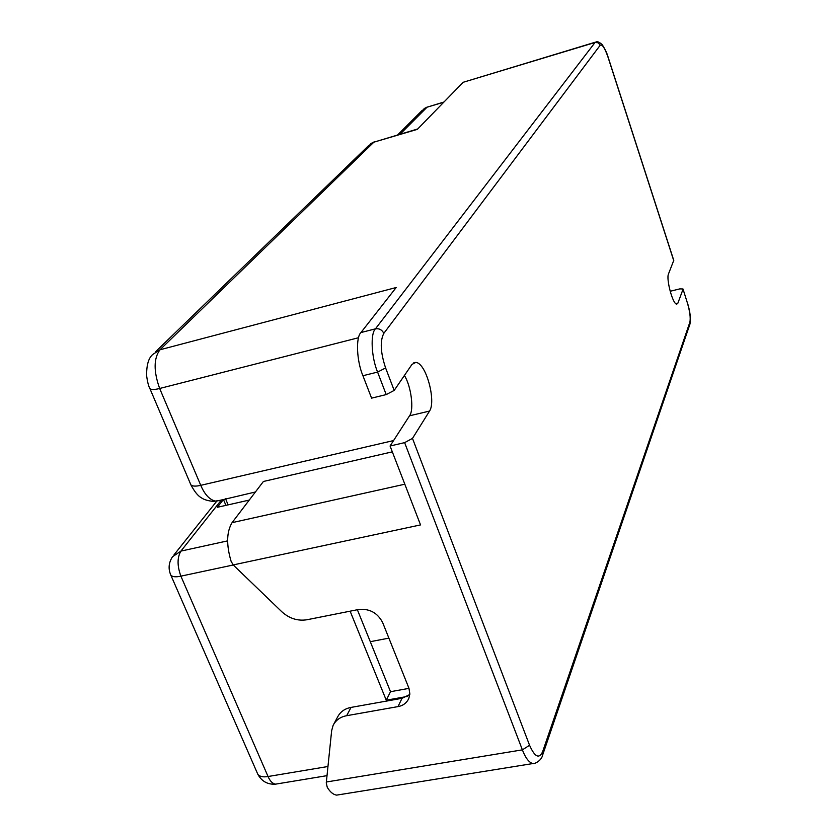 <?xml version="1.0" encoding="UTF-8"?>
<svg xmlns="http://www.w3.org/2000/svg" width="837" height="837" viewBox="0 0 837 837"><rect width="100%" height="100%" fill="white"/><g stroke="black" fill="none" stroke-linecap="round" stroke-linejoin="round"><path stroke-width="1.26" d="M670.437 292.176L670.845 291.109L679.77 288.891L682.992 288.974L687.24 302.439L683.034 289.089M608.028 56.874L673.764 260.38L668.46 274.034C666.064 279.066 672.697 304.26 676.735 304.187L677.907 303.13L683.002 289.309M155.316 351.979L368.332 145.879L373.877 142.175L417.328 129.358L463.185 82.288L595.065 42.478L375.436 328.836C370.247 333.618 371.366 357.441 377.592 372.088L386.213 394.593L394.185 390.419L385.606 367.945C380.49 352.503 379.893 340.983 383.817 333.367L600.213 45.219C602.211 44.026 604.795 47.96 607.965 57.021L673.764 260.715M386.213 394.593L371.586 398.14L362.923 375.719L377.592 372.088L385.606 367.945M404.397 375.499C411.072 385.815 414.284 409.942 409.534 415.801L390.063 446.006L404.627 442.637L412.484 438.4L429.538 411.072C436.276 401.321 426.221 362.944 415.801 362.4L411.971 364.419L394.185 390.419M463.185 82.288L595.369 42.174M417.705 128.971L373.877 142.175L159.951 349.793L396.194 287.51L360.946 332.551C355.641 337.342 356.667 361.124 362.923 375.719M339.508 794.658L336.62 795.129C333.168 794.595 330.05 791.969 327.246 787.261L326.263 782.961L331.651 730.691L333.126 725.344C335.867 720.092 340.377 716.87 346.664 715.698L397.993 706.606C402.89 705.779 406.489 703.122 408.791 698.613L409.848 693.852L408.969 688.307L382.645 622.54C377.539 612.83 369.567 608.478 358.738 609.462L306.876 619.767C297.721 621.18 289.372 618.512 281.839 611.774L233.188 564.923L420.54 524.914L390.063 446.006M392.323 451.844L263.414 481.474L232.058 522.665L404.815 484.204M233.188 564.923L231.075 561.229C226.22 544.73 226.555 531.882 232.058 522.665M224.609 499.27L255.411 491.989M225.917 505.36L223.542 499.72M228.114 504.868L225.561 498.8M409.806 694.532L402.032 698.299L351.038 707.411C344.792 708.594 340.314 711.795 337.583 717.037L333.126 725.344M388.891 638.129L370.289 641.697M327.958 766.504L268.049 776.516C263.142 777.343 259.742 776.621 257.859 774.361L257.388 773.283M170.507 574.423L170.863 575.228C172.537 576.923 175.875 577.237 180.886 576.159L233.23 564.985M227.57 540.88L180.918 551.102L172.527 556.72C168.635 562.694 168.08 568.857 170.863 575.228L257.859 774.361C261.74 781.371 267.62 784.635 275.499 784.154L277.329 783.861M407.2 696.457L386.255 700.203L350.128 611.177M386.255 700.203L390.513 691.697L357.368 609.734M408.99 688.359L390.513 691.697M223.427 499.543L217.275 507.327L249.259 500.076M397.659 134.883L421.796 110.766L427.027 107.209L443.777 102.208M675.752 303.664L677.907 303.13M600.213 45.219L598.183 42.792L595.065 42.478L596.132 41.944C597.451 41.243 599.491 42.174 602.274 44.748C605.182 49.373 607.087 53.39 608.007 56.801L607.965 57.021M360.946 332.551L375.436 328.836C379.245 328.292 382.028 329.809 383.817 333.367M409.534 415.801L429.538 411.072M404.627 442.637L522.382 749.858L529.559 745.254L412.484 438.4M534.969 763.271L532.782 763.574C532.709 764.495 541.361 761.701 542.7 754.869L542.596 751.783C539.112 759.169 534.77 756.993 529.559 745.254M336.62 795.129L532.782 763.574C528.89 762.392 525.416 757.82 522.382 749.858L326.357 781.999M542.7 754.869L689.866 324.369L689.866 322.214L542.596 751.783M687.24 302.439C689.866 311.301 690.745 317.893 689.866 322.214M152.784 354.438L159.951 349.793C153.621 358.424 153.527 371.314 159.668 388.483C154.615 389.77 151.371 389.833 149.928 388.65C148.588 386.359 147.49 382.08 146.632 375.803C146.465 365.152 148.515 358.027 152.784 354.438M149.687 388.086L190.899 484.874C192.458 486.349 195.732 486.496 200.744 485.334L159.668 388.483L358.56 337.719M190.606 484.173L190.899 484.874C194.54 491.696 198.003 495.985 201.298 497.733C203.694 499.553 207.649 500.777 213.184 501.394L219.503 500.432M225.101 499.155L216.113 501.206C210.014 500.223 204.887 494.929 200.744 485.334L393.568 440.565M346.664 715.698L351.038 707.411M397.993 706.606L402.032 698.299M221.386 500.003L180.918 551.102C177.141 557.494 177.13 565.843 180.886 576.159L268.049 776.516C270.006 781.057 272.496 783.599 275.499 784.154L327.016 775.648M443.966 102.009L427.027 107.209L400.17 134.14M413.342 363.007L415.801 362.4M689.866 324.369C691.09 319.138 690.222 311.762 687.271 302.22M374.484 141.715L370.822 143.598M216.731 501.206L174.033 554.816M427.309 106.99L424.045 108.643"/></g></svg>
